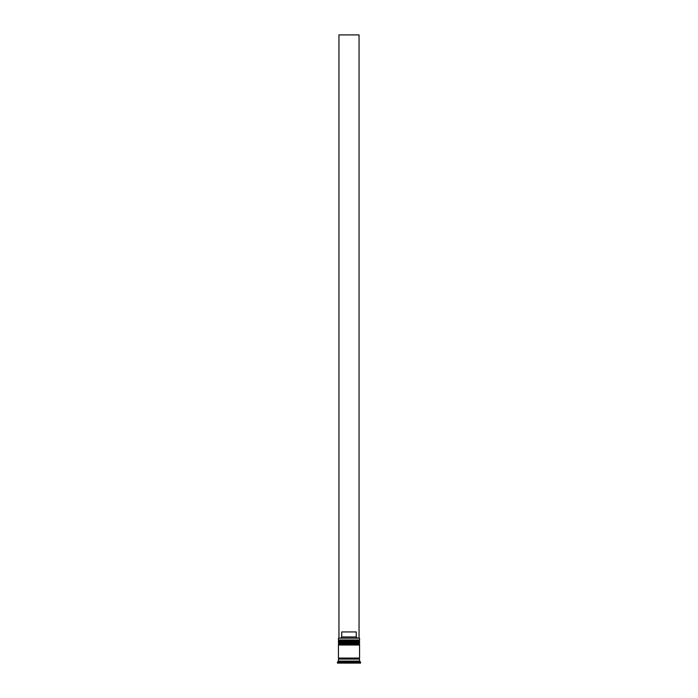 <?xml version="1.0" encoding="UTF-8"?>
<svg xmlns="http://www.w3.org/2000/svg" width="698" height="698" viewBox="0 0 698 698"><rect width="100%" height="100%" fill="white"/><g stroke="black" fill="none" stroke-linecap="round" stroke-linejoin="round"><path stroke-width="1.05" d="M359.557 641.192L338.443 641.192A0.602 0.602 0 0 1 339.054 640.59L338.443 639.979L359.557 639.979L358.947 640.59L339.054 640.59L358.947 640.59A0.602 0.602 0 0 1 359.557 641.192L359.557 641.392A0.602 0.602 0 0 1 358.947 641.994M339.054 641.994A0.602 0.602 0 0 1 338.443 641.392L359.557 641.392M359.557 644.202L338.443 644.202A0.602 0.602 0 0 1 339.054 643.6L338.443 642.998L359.557 642.998L358.947 643.6L339.054 643.6L358.947 643.6A0.602 0.602 0 0 1 359.557 644.202L359.557 644.402A0.602 0.602 0 0 1 358.947 645.004M339.054 645.004A0.602 0.602 0 0 1 338.443 644.402L359.557 644.402M338.547 659.078A0.506 0.506 0 0 0 339.054 658.58A0.506 0.506 0 0 0 338.547 658.074M359.453 659.078A0.506 0.506 0 0 1 358.947 658.58A0.506 0.506 0 0 1 359.453 658.074M338.443 638.173L359.557 638.173L338.443 638.173L338.443 639.979M338.443 661.093L338.443 659.078L359.557 659.078L359.557 661.093L338.443 661.093L337.439 662.097L337.439 663.1L360.561 663.1L360.561 662.097L337.439 662.097M359.557 661.093L360.561 662.097M359.557 638.173L359.557 639.979M359.557 642.998L359.557 641.994L338.443 641.994L338.443 642.998M359.557 645.004L338.443 645.004L338.443 658.074L359.557 658.074L359.557 645.004M340.72 637.972L341.732 636.969L341.732 631.943L356.268 631.943L356.268 636.969L357.28 637.972M356.268 636.969L341.732 636.969M359.051 637.972L359.051 34.9L338.949 34.9L338.949 637.972"/></g></svg>
